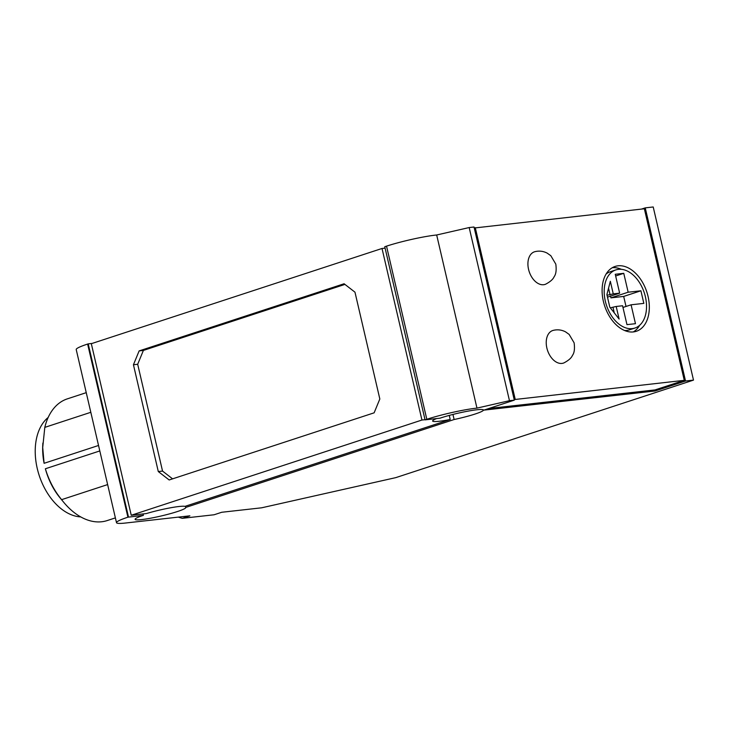 <?xml version="1.0" encoding="UTF-8"?>
<svg xmlns="http://www.w3.org/2000/svg" width="730" height="730" viewBox="0 0 730 730"><rect width="100%" height="100%" fill="white"/><g stroke="black" fill="none" stroke-linecap="round" stroke-linejoin="round"><path stroke-width="1.09" d="M425.015 419.695L421.94 420.033L131.245 515.261L146.347 513.573A25.988 2.646 166.9 0 1 184.973 506.374L450.209 419.495L449.26 415.406M143.062 513.938L143.39 515.343L127.914 517.196A35.743 3.641 166.9 0 0 116.499 522.68A35.743 3.641 166.9 0 0 125.523 523.027L189.891 515.827L182.272 518.327L214.109 514.769L221.728 512.268L261.641 507.806L395.769 477.639L693.5 380.111L685.525 381.005L655.047 390.988L483.844 410.132L514.312 400.149L509.467 400.688L476.964 408.116A35.743 3.641 166.9 0 0 426.813 419.285L425.061 419.859L384.765 246.722L386.526 246.147L426.813 419.285M128.498 517.004L88.211 343.866L92.135 343.428M116.499 522.68L76.212 349.542A35.743 3.641 166.9 0 1 87.627 344.058L88.211 343.866M107.638 484.583L61.621 499.658C54.33 490.815 48.91 480.523 45.369 468.769A53.929 35.095 71.9 0 0 60.061 497.86L63.61 502.176A64.039 41.674 71.9 0 0 107.219 520.563L115.386 517.889M452.947 414.448L454.124 419.522A25.988 2.646 166.9 0 0 483.442 410.023A25.988 2.646 166.9 0 0 467.383 411.255A25.988 2.646 166.9 0 0 439.98 418.19L425.061 419.859M185.393 506.237L185.675 507.45L454.124 419.522M143.39 515.343A25.988 2.646 166.9 0 0 135.087 519.331A25.988 2.646 166.9 0 0 161.001 516.019A25.988 2.646 166.9 0 0 185.721 507.542A25.988 2.646 166.9 0 0 185.675 507.45M693.5 380.111L653.213 206.973L645.238 207.868L685.525 381.005M61.621 499.658A64.039 41.674 71.9 0 0 63.61 502.176M436.613 418.573A25.988 2.646 166.9 0 0 432.635 421.018A25.988 2.646 166.9 0 0 450.209 419.495M509.467 400.688L469.18 227.55L436.677 234.987L476.964 408.116M436.677 234.987A35.743 3.641 166.9 0 0 386.526 246.147M90.812 412.304L44.804 427.378L42.714 447.517L44.101 463.304A53.929 35.095 -108.1 0 1 42.76 445.054L42.869 443.083M44.804 427.378A64.039 41.674 -108.1 0 1 67.352 398.854L86.24 392.658M469.18 227.55L474.026 227.012L514.312 400.149M655.047 390.988L654.81 389.948M641.487 209.09L645.238 207.868M80.729 516.904A53.929 35.095 -108.1 0 1 37.248 468.477A53.929 35.095 -108.1 0 1 48.162 417.469M172.59 478.844L162.544 471.078L137.687 364.27L143.39 350.427L344.934 284.408M182.272 518.327A92.591 60.262 -108.1 0 1 178.357 517.123M421.94 420.033L382.018 248.474L91.323 343.693L131.245 515.261M382.018 248.474L385.093 248.127M169.168 479.966L374.134 412.824L379.828 398.981L354.972 292.173L344.095 283.76L139.138 350.902L133.435 364.745L158.291 471.553L169.168 479.966M143.39 350.427L139.138 350.902M162.544 471.078L158.291 471.553M137.687 364.27L133.435 364.745M633.302 331.931A34.118 22.201 71.9 0 0 639.69 325.261M621.367 269.324A34.118 22.201 71.9 0 0 612.269 267.727M624.588 330.498A30.587 19.902 71.9 0 0 626.751 330.425A30.587 19.902 71.9 0 0 629.379 329.86L634.881 328.053A30.587 19.902 71.9 0 0 644.28 292.785A30.587 19.902 71.9 0 0 615.837 269.918A30.587 19.902 71.9 0 0 605.845 303.215A30.587 19.902 71.9 0 0 632.262 328.619A30.587 19.902 71.9 0 0 634.881 328.053M615.837 269.918L610.335 271.724A30.587 19.902 71.9 0 0 606.092 274.042M514.185 399.575L684.275 380.33L644.353 208.771L474.263 228.006M475.276 227.678L515.197 399.237M684.275 380.33L654.974 389.929L488.753 408.517M546.87 348.055A17.146 11.16 -108.1 0 1 553.194 330.38C557.437 329.33 561.525 329.805 565.467 331.803L569.144 334.413L574.118 342.835C574.902 348.721 574.346 352.918 572.448 355.41C571.389 357.992 568.524 360.501 563.861 362.938A17.146 11.16 -108.1 0 1 546.87 348.055M633.403 331.922A34.118 22.201 71.9 0 0 636.332 331.283A34.118 22.201 71.9 0 0 646.807 291.954A34.118 22.201 71.9 0 0 615.098 266.45A34.118 22.201 71.9 0 0 603.947 303.58A34.118 22.201 71.9 0 0 633.403 331.922M528.557 269.361A17.146 11.16 -108.1 0 1 534.88 251.686C539.123 250.627 543.211 251.102 547.153 253.109L550.831 255.719L555.804 264.132C556.589 270.027 556.032 274.215 554.134 276.716C553.075 279.298 550.21 281.807 545.547 284.244A17.146 11.16 -108.1 0 1 528.557 269.361M626.021 306.463L623.685 296.426L610.919 297.858L610.526 296.152M631.085 304.802L635.474 323.691L626.97 324.64L622.571 305.751L616.193 306.472L619.122 319.065L609.815 307.184L606.885 294.591L610.335 281.287L613.264 293.88L619.642 293.159L615.253 274.279L623.758 273.321L628.156 292.21L640.913 290.786L643.842 303.379L631.085 304.802L622.973 307.458M616.193 306.472L610.307 307.814M619.642 293.159L607.479 297.147M607.041 295.258L613.264 293.88M623.758 273.321L615.645 275.986M628.156 292.21L610.919 297.858M640.913 290.786L623.685 296.426M610.097 294.911L608.537 288.204M614.277 312.878L613.027 307.503M87.627 344.058L127.914 517.196M45.369 468.769L99.809 450.939M44.101 463.304L98.532 445.473"/></g></svg>
